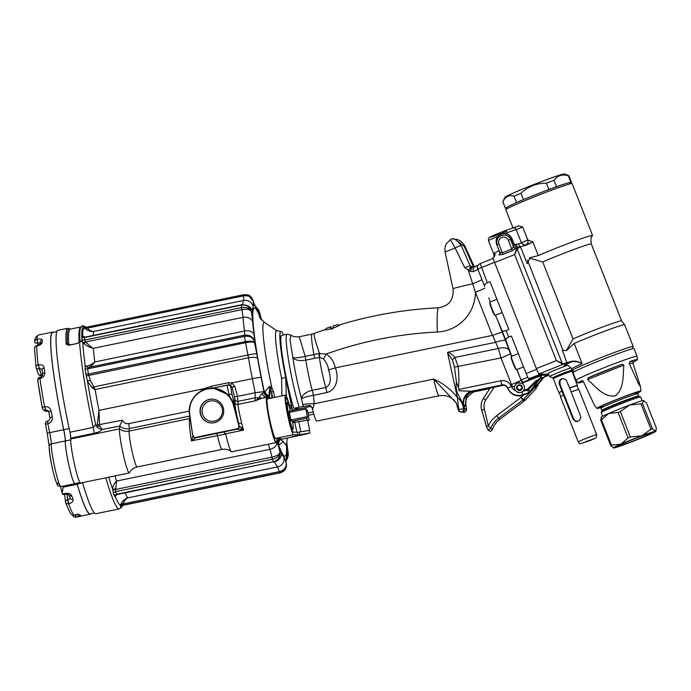 <?xml version="1.0" encoding="UTF-8"?>
<svg xmlns="http://www.w3.org/2000/svg" width="691" height="691" viewBox="0 0 691 691"><rect width="100%" height="100%" fill="white"/><g stroke="black" fill="none" stroke-linecap="round" stroke-linejoin="round"><path stroke-width="1.04" d="M474.337 391.27L474.536 391.762L472.964 392.238L466.166 398.336M467.341 396.781A11.41 11.306 -146.2 0 0 465.864 405.168L465.069 406.36L466.261 398.465C465.501 396.919 467.125 394.786 471.132 392.082L502.426 385.466A4.751 4.725 -85.2 0 1 507.747 388.307A12.36 12.3 94.8 0 0 523.64 395.088L528.796 393.032L537.607 381.164L535.655 382.278L528.269 389.724A3.628 0.596 159.1 0 0 527.976 389.828A11.41 1.192 70.2 0 1 527.708 388.947L523.528 390.493A4.984 4.958 -85.2 0 0 521.809 383.263L521.308 383.22L521.826 382.961A11.41 0.933 129.5 0 0 522.206 382.054L522.742 382.443L521.826 382.961M540.129 378.668L543.014 377.519L541.157 377.364L528.796 393.032M474.536 391.762L489.772 388.618M543.014 377.519L537.278 384.792M471.132 392.082A11.41 11.229 -44 0 0 463.756 404.995L457.883 394.112C456.25 390.51 455.766 386.554 456.44 382.244L459.109 389.387C457.131 391.503 463.03 390.64 464.525 391.054L471.711 391.192A11.41 10.598 -78.6 0 0 463.298 404.071M528.9 392.626L523.061 394.587A11.868 11.807 94.8 0 1 507.799 388.083L511.305 386.45A7.653 7.618 -85.2 0 0 515.469 390.614A4.984 4.958 -85.2 0 1 514.752 386.07L512.662 386.908L511.47 384.516L501.01 357.938L454.471 367.128L452.372 359.976A4.241 1.961 138.9 0 1 455.006 357.446L458.142 366.8C459.014 375.826 459.126 382.607 458.487 387.124M456.44 382.244L454.471 367.128M452.372 359.976L447.518 352.583L448.347 352.099C450.748 353.464 452.968 355.243 455.006 357.446L498.341 348.489A11.41 6.081 159.8 0 1 509.31 350.596L511.547 356.366M463.825 412.199A3.023 2.306 -99.6 0 0 463.911 412.19A3.023 2.306 -99.6 0 0 464.015 412.164L461.882 411.991A3.023 2.634 -104.4 0 1 458.694 409.564L457.356 397.455C460.975 400.521 463.048 404.287 463.583 408.77L466.503 408.545L466.062 408.977L466.503 408.545L465.864 405.168M462.158 411.948A3.023 3.006 -85.2 0 0 464.499 408.381L463.756 404.995L465.069 406.36M460.94 412.061L461.882 411.991A3.023 2.323 -99.6 0 0 463.583 408.77L458.15 409.495L456.207 402.905L433.706 379.074C443.173 383.35 451.05 389.474 457.364 397.455L447.518 352.583M463.609 412.233A3.023 2.66 -98.5 0 0 463.868 412.19L461.778 412.017C459.947 412.207 458.746 411.421 458.185 409.659L458.15 409.495M464.447 412.043A3.023 2.652 -104.5 0 1 464.015 412.164L463.868 412.19A3.023 3.006 -85.2 0 1 463.013 412.242A3.023 3.023 0 0 0 463.713 412.216L463.92 412.19A3.023 3.023 0 0 0 464.171 412.13C464.663 412.942 465.449 411.758 466.529 408.597L465.82 404.831C465.881 399.709 466.451 396.936 467.505 396.53M464.153 412.121A3.023 3.006 -85.2 0 0 466.503 408.545M515.469 390.614L516.652 391.762L519.813 392.626L521.748 392.091L523.528 390.493M518.95 392.609A4.984 4.958 94.8 0 1 514.89 389.491A4.984 4.958 94.8 0 1 519.701 382.676M514.726 386.07L515.426 384.671L517.619 382.926L521.308 383.22M519.001 385.431L518.915 384.852A2.85 2.842 -85.2 0 0 519.217 390.493A2.85 2.842 -85.2 0 0 522.284 387.884A2.85 2.842 -85.2 0 0 519.641 384.801L519.675 385.379A2.28 2.272 -85.2 0 1 521.714 387.858A2.28 2.272 -85.2 0 1 517.239 387.806A2.28 2.272 -85.2 0 1 519.001 385.431L518.915 384.852M519.217 390.493L519.261 390.493A2.85 2.842 -85.2 0 0 522.327 387.893A2.85 2.842 -85.2 0 0 519.718 384.809L519.692 384.809M511.47 384.516A11.41 0.51 158.5 0 0 520.954 380.257L522.206 382.054M494.523 262.269L477.809 269.11L484.59 286.342C484.184 284.96 485.091 283.768 487.336 282.766L490.023 281.695L508.852 329.512L506.158 330.583C503.86 331.43 502.426 331.291 501.847 330.177L497.382 319.717L505.536 340.559C506.805 339.747 499.343 340.611 495.646 342.304L498.341 348.489L501.01 357.938A11.41 0.51 158.5 0 0 510.494 353.68M502.21 331.991L492.407 335.42L335.377 367.88C338.91 376.5 337.338 389.828 326.929 392.523L313.446 395.304L314.258 403.769L312.574 409.478L312.116 407.638L308.704 405.496L303.081 406.489L302.805 404.615A11.41 1.632 -179 0 1 314.258 403.769L433.706 379.074A19.944 1.909 -101.7 0 0 439.096 395.779C446.671 394.673 450.618 397.498 451.223 397.904L453.814 399.899L456.241 402.983M495.646 342.304L492.683 335.342M527.976 389.828L522.862 391.287M529.056 392.16A4.241 4.155 -57.7 0 1 528.546 392.402L527.129 389.283M529.928 390.899L528.269 389.724L528.555 388.031L527.708 388.947M537.641 379.946L535.966 380.776A4.241 1.9 -106 0 0 535.655 382.278M535.966 380.776L528.555 388.031M563.286 363.777L571.362 361.35C575.102 360.711 578.695 361.479 582.142 363.673C578.712 361.79 575.119 361.194 571.353 361.868L563.061 364.364L556.41 360.598L563.286 363.777L563.061 364.364L539.032 373.935A5.701 0.51 -111.7 0 1 538.082 372.475A5.701 0.51 68.3 0 0 539.291 374.608L539.783 375.023L522.742 382.443M523.044 382.192L521.023 379.92L527.786 377.226M516.911 369.555L521.023 379.92M529.228 379.221L528.736 378.806A5.701 0.51 -111.7 0 1 526.162 373.503L511.418 336.033L508.723 337.104C506.486 338.098 505.57 339.29 505.985 340.68L511.729 356.297M494.212 256.845A4.103 3.74 -117.1 0 0 494.696 252.846L493.849 254.426L494.091 256.983M494.626 262.545L536.371 368.579L556.41 360.598L514.665 254.564L516.505 248.544L517.075 248.76L514.665 254.564L494.626 262.545A5.701 0.51 -111.7 0 1 493.08 257.294A5.701 0.51 -111.7 0 1 493.106 257.285L493.08 257.294M538.082 372.475A5.701 0.51 -111.7 0 1 536.371 368.579M493.823 254.366L494.039 255.16M499.204 254.996C499.999 254.357 499.982 252.958 499.144 250.798L496.976 245.288C495.818 242.247 495.957 239.345 497.39 236.598C499.679 234.422 502.469 233.308 505.743 233.273C508.818 234.223 510.986 236.201 512.238 239.207L514.415 244.718L516.557 248.086M567.052 363.319L562.37 350.268L566.456 350.596L574.178 343.444A32.788 1.451 -21.5 0 1 606.171 330.618A32.788 1.451 -21.5 0 1 624.621 324.735A32.788 1.451 -21.5 0 1 624.647 324.77L633.215 346.528A32.788 1.451 -21.5 0 1 633.206 346.597L632.222 348.86M529.306 258.097L542.746 261.958L573.038 338.901L566.257 350.683M515.443 248.216A2.142 2.133 94.8 0 1 513.784 246.886L513.292 245.08L514.415 244.718A15.677 0.691 -21.5 0 1 515.685 244.26L518.665 244.009L527.786 239.924L532.977 242.049L538.306 255.584L530.161 257.648L527.164 263.677L520.599 246.989L517.075 248.76L562.215 363.431L561.947 363.976M538.306 255.584A35.638 1.581 -21.5 0 1 573.297 241.608A35.638 1.581 -21.5 0 1 592.584 235.536A35.638 1.581 -21.5 0 1 592.533 235.691C590.995 236.668 590.598 239.431 591.323 243.975A31.371 1.391 -21.5 0 0 573.867 249.486A31.371 1.391 -21.5 0 0 542.746 261.958M513.353 227.857L518.837 225.845L513.163 227.9A2.738 2.488 -106 0 1 516.212 229.576L521.273 242.429A4.103 3.723 -122.5 0 0 525.566 244.96L532.977 242.049L525.782 245.331L520.306 246.722L525.782 245.331M518.768 225.879L522.724 227.063L527.786 239.924A4.103 3.023 -102.4 0 1 526.723 244.493L526.983 244.847M512.998 227.944L505.829 209.727A35.638 1.581 -21.5 0 1 505.829 209.649A35.638 1.581 -21.5 0 1 517.87 203.664A35.638 1.581 -21.5 0 1 552.187 189.93A35.638 1.581 -21.5 0 1 572.088 183.564A35.638 1.581 -21.5 0 1 572.148 183.616L592.584 235.536M574.515 371.577L572.252 370.592A32.788 1.451 -21.5 0 1 572.2 370.54A32.788 1.451 -21.5 0 1 582.738 365.194A32.788 1.451 -21.5 0 1 615.145 352.22A32.788 1.451 -21.5 0 1 633.215 346.528M572.088 183.564L570.023 182.674A34.04 1.512 158.5 0 0 568.425 182.882A34.04 1.512 158.5 0 0 558.846 185.922A34.04 1.512 158.5 0 0 544.663 191.139A34.04 1.512 158.5 0 0 527.665 197.885A34.04 1.512 158.5 0 0 514.64 203.448A34.04 1.512 158.5 0 0 507.22 207.153A34.04 1.512 158.5 0 0 506.736 207.585L505.829 209.649M547.643 374.634A5.701 0.51 -111.7 0 1 547.626 374.643A5.701 0.51 -111.7 0 1 547.6 374.643L548.637 374.237M571.267 391.961L569.609 388.005A9.916 0.441 -21.5 0 1 577.305 385.44L571.785 370.359A10.313 0.458 -21.5 0 0 559.555 374.686A10.313 0.458 -21.5 0 0 552.61 377.908L549.57 376.595A12.663 0.561 -21.5 0 1 549.552 376.569L548.283 373.347A12.663 0.561 -21.5 0 1 554.614 370.316A12.663 0.561 -21.5 0 1 566.974 365.504M539.032 373.935L548.637 374.246M516.505 248.544L517.136 247.715L517.697 247.974M517.058 247.741L516.246 248.069A5.701 0.51 68.3 0 0 516.237 248.069L512.368 250.652L502.953 254.4L498.885 254.979A2.142 2.133 67 0 0 498.937 254.962L498.893 254.979M515.685 244.26A4.103 2.194 -109.9 0 0 518.906 247.214L520.306 246.722M518.906 247.214L519.442 247.49M518.665 244.009A4.103 2.773 -86.7 0 0 520.358 246.704L520.643 246.972M513.292 245.08L511.124 239.561C510.07 237.194 508.265 235.717 505.682 235.13L504.741 235M500.077 252.198L500.103 252.275A2.142 2.133 67 0 1 498.937 254.962C500.241 253.951 500.621 253.036 500.077 252.215L502.409 252.802L511.824 249.054L513.465 246.868A7.851 0.7 -111.7 0 1 513.499 246.86L513.784 246.886M505.682 235.13L505.743 233.273A15.677 0.691 158.5 0 1 516.212 229.576L522.724 227.063M498.332 237.574A2.142 0.622 33.8 0 0 497.39 236.598A15.677 0.691 158.5 0 0 488.477 240.805L493.815 254.348M516.237 248.069A2.142 2.133 67 0 1 513.465 246.868L510.571 239.518L512.238 239.207M518.716 247.3L519.148 247.603M571.362 361.35L571.353 361.868A38.489 1.702 -21.5 0 0 566.594 365.496M539.783 375.023L547.868 375.317A5.701 0.51 68.3 0 0 547.799 374.574M473.007 266.45L473.957 266.052L473.231 266.38L464.317 246.557L458.617 241.885M474 267.132L473.231 266.38A34.23 1.52 158.5 0 1 471.694 266.873M453.097 239.077L453.097 239.077C453.875 239.647 459.403 237.35 464.844 246.117L464.317 246.557M484.59 286.342L477.809 269.11A4.241 4.241 -165.2 0 1 477.654 266.476L477.507 267.02A4.241 4.241 -165.2 0 0 477.662 269.654L473.568 271.606L470.485 271.485L464.706 267.624L455.144 248.069A4.241 0.726 -24.5 0 1 459.074 246.238A4.241 0.726 -24.5 0 1 461.363 245.901L461.363 245.901C456.604 239.406 452.968 237.324 450.463 239.639L450.506 239.613M455.144 248.069L450.454 239.639L446.49 243.612C446.481 243.724 444.322 246.1 445.082 251.973L455.144 248.069M464.706 267.624L470.087 265.767L461.363 245.901M484.892 288A11.41 0.51 -21.5 0 1 475.417 292.25L468.481 270.656A4.241 0.846 -65.7 0 1 471.158 266.7M473.568 271.606A4.241 2.557 -113.4 0 1 474.328 266.985A4.241 2.557 -113.4 0 1 474.475 266.925L472.998 267.054A4.241 1.391 -75.8 0 0 470.485 271.485A4.241 1.486 -86.8 0 1 472.169 266.942M487.336 282.766L480.185 263.616A4.241 4.241 0 0 0 477.654 266.476L477.654 266.476A4.241 4.241 -165.2 0 1 480.167 263.625M448.347 352.099L495.404 342.365M302.805 404.615L301.552 398.776A11.41 1.451 169.4 0 1 313.446 395.304A11.41 1.088 -101.7 0 0 312.22 390.32L325.703 387.53C332.164 384.55 330.384 375.757 328.596 369.884C327.931 365.453 326.187 361.799 323.345 358.931L319.648 357.351L305.828 360.089A28.858 2.764 78.3 0 0 312.22 390.32A11.41 6.53 164.5 0 0 301.552 398.776A39.499 3.783 -101.7 0 1 292.803 357.394A11.41 5.632 171.4 0 0 305.828 360.089A11.41 1.097 -101.7 0 0 305.197 356.375L318.853 353.498A11.41 1.356 -99.3 0 1 319.32 357.377A28.858 2.764 -101.7 0 0 325.703 387.53A11.41 1.088 78.3 0 1 326.929 392.523M287.059 334.194L281.721 335.299A43.464 4.163 78.3 0 0 283.362 362.188A43.464 4.163 78.3 0 0 293.779 408.312L299.125 407.206A43.464 4.163 -101.7 0 1 288.7 361.091A43.464 4.163 -101.7 0 1 287.059 334.194L290.833 335.04L290.073 339.903L292.803 357.394A11.41 1.9 167.9 0 0 305.197 356.375L299.272 336.759C295.446 337.122 292.63 336.552 290.833 335.04L290.851 335.057M318.853 353.498L326.247 354.025C331.17 357.325 334.168 361.954 335.256 367.906L328.596 369.884M492.407 335.42L475.417 292.25A40.113 39.905 94.8 0 1 437.343 332.008A386.209 384.282 -85.2 0 0 326.247 354.025A11.41 1.036 -60.6 0 1 323.345 358.931M303.841 407.966L311.261 406.204M310.319 405.626L309.508 405.453M299.125 407.206L303.081 406.489M312.574 409.478A19.944 1.909 78.3 0 0 316.763 421.069L439.096 395.779M292.483 410.204L285.314 375.058A47.385 4.535 -101.7 0 1 280.926 331.455A47.385 4.535 -101.7 0 1 283.483 334.928M299.289 408.77L296.983 408.459M297.009 408.58L293.779 408.312M280.866 331.473A47.385 4.535 78.3 0 0 280.805 331.481A47.385 4.535 78.3 0 0 285.685 377.493L285.314 375.058M281.919 395.865L281.582 378.288L285.685 377.493L292.362 410.229M289.762 408.493L291.239 408.182L290.047 408.087A5.459 0.527 -101.7 0 1 289.106 405.634A17.456 1.667 78.3 0 0 286.031 397.809A17.456 1.667 78.3 0 0 287.879 414.997A17.456 1.667 78.3 0 0 293.053 431.996L297.32 432.35L309.343 430.441M309.654 430.286L307.581 420.119L294.815 422.296L296.862 432.307M261.915 398.249L255.152 400.849L259.427 397.843L260.153 395.71L262.191 393.395L264.143 392.825L268.756 387.107C269.697 386.122 270.725 386.312 271.839 387.686L273.429 391.391A5.701 0.941 -12.6 0 0 271.563 392.462L271.883 397.947M282.576 442.283L278.663 445.073A5.701 5.675 94.8 0 1 280.771 439.398L283.336 441.584L282.576 442.283A5.701 5.519 84.7 0 1 283.008 441.091M283.336 441.584A64.021 6.133 78.3 0 0 286.592 443.19A64.021 6.133 78.3 0 0 287.119 438.094M286.428 443.708A75.708 7.247 -101.7 0 1 278.663 445.073L278.153 445.03A8.439 0.812 -101.7 0 1 278.145 445.03A5.701 5.675 102.5 0 1 280.261 439.355L280.771 439.398M278.153 445.03A5.701 5.675 94.8 0 1 280.261 439.355L279.924 438.621M117.28 494.48L115.423 496.052L115.449 496.829L114.412 495.913A92.283 8.836 -101.7 0 1 113.41 493.253L112.711 489.444C112.408 486.835 113.695 484.037 116.572 481.04L115.699 489.444L271.943 457.14C276.858 456.077 279.51 454.376 279.907 452.052L279.907 452.052A19.529 1.866 -101.7 0 0 278.145 445.03L276.815 441.687M292.742 422.728L294.815 422.296M272.772 397.757A62.916 6.02 -101.7 0 1 271.563 392.462L270.751 389.258C270.181 387.401 269.905 387.193 269.913 388.644C269.067 392.134 268.954 394.501 269.585 395.762L269.041 397.29A5.701 5.675 -105.6 0 1 264.187 392.782L263.953 391.59L255.152 392.747L252.353 378.685A85.9 8.223 -101.7 0 1 248.475 357.791L95.108 389.499L92.231 387.867L87.524 381.406A90.918 8.707 78.3 0 0 95.686 424.637L96.818 426.39L97.206 425.034L98.994 410.394L99.59 425.976L102.277 429.405C99.806 429.18 97.802 428.023 96.256 425.924M189.74 414.427L192.685 435.39L189.74 414.427A22.501 22.388 94.8 0 1 207.386 389.024A22.501 22.388 94.8 0 1 233.541 405.375L238.844 425.837L238.715 423.618C236.21 413.408 234.94 406.386 234.905 402.533A2.738 2.591 -178.6 0 0 238.145 404.365L255.152 400.849L255.152 392.747L237.445 396.401L238.145 404.365C237.929 406.239 239.103 412.51 241.677 423.194L243.552 430.113L237.186 429.146L195.933 437.671L191.467 440.884C189.792 430.467 189.118 423.03 189.446 418.591L189.576 417.606A2.738 2.583 -172.7 0 0 189.99 417.485M270.647 398.197A2.738 2.721 -85.2 0 0 268.946 397.299L267.918 397.221A24.591 2.358 -101.7 0 1 268.523 398.638M269.041 397.29L267.918 397.221M264.143 392.825A5.701 5.64 -84.4 0 0 268.946 397.299L268.644 397.273M262.191 393.395A5.701 4.276 -99.7 0 0 266.303 397.342M268.393 397.247L270.872 398.491M267.667 397.239L267.115 397.195A23.149 2.22 78.3 0 0 267.072 397.195A23.149 2.22 78.3 0 0 269.568 420.309A23.149 2.22 78.3 0 0 276.443 442.525A23.149 2.22 78.3 0 0 276.849 438.655L276.841 438.509M264.903 391.503A5.701 5.286 -151.4 0 0 269.585 395.762C270.146 394.362 270.259 391.987 269.913 388.644A5.701 3.749 -141.2 0 1 268.756 387.107M195.354 437.731A2.738 2.738 41.5 0 0 196.374 437.723L223.573 431.97L225.707 434.008A23.157 2.22 78.3 0 0 231.312 451.698A23.157 2.22 78.3 0 0 231.606 451.802L276.175 442.594A23.157 2.22 -101.7 0 1 269.317 420.361A23.157 2.22 -101.7 0 1 266.804 397.239L261.742 398.284M225.715 434.008L191.467 440.884L193.126 435.442M87.524 381.406L85.831 373.891A92.283 8.836 -101.7 0 1 85.062 368.623L85.131 365.332L85.511 366.342L86.297 366.178C88.716 365.928 91.54 364.537 94.771 361.98C92.456 365.038 90.366 366.852 88.508 367.422L87.627 368.856A90.918 8.707 78.3 0 0 88.388 374.056L90.366 380.387L95.108 389.499A85.9 8.223 78.3 0 0 98.994 410.394L203.422 388.8L211.55 386.209L228.635 382.676L231.779 382.935L252.353 378.685A8.119 0.648 168.8 0 1 261.163 377.536L263.953 391.59M85.39 337.225L84.578 337.502A90.918 8.707 78.3 0 0 84.656 340.05L85.874 341.89C88.077 344.645 90.573 346.787 93.363 348.316C89.778 347.487 86.643 345.889 83.957 343.522L83.058 342.606L82.825 343.004A90.918 8.707 78.3 0 0 85.131 365.332M82.825 343.004L82.039 339.385A92.283 8.836 -101.7 0 1 81.961 336.793L82.618 335.817L84.656 337.173M242.731 304.61A85.9 8.223 -101.7 0 1 243.569 300.455A11.41 1.088 78.3 0 0 243.387 295.886L243.37 294.763L86.444 327.206L87.386 328.139C89.329 330.333 91.497 331.421 93.898 331.395C90.599 331.706 87.714 330.825 85.226 328.761L84.06 327.836A90.918 8.707 78.3 0 0 82.618 335.817L82.885 336.491M84.06 327.836L83.853 326.342A92.283 8.836 -101.7 0 1 84.388 326.385L84.933 326.852M121.737 505.458L121.236 507.09A92.283 8.836 -101.7 0 1 120.7 507.047L120.26 505.328L120.968 504.05C122.428 501.096 124.726 499.032 127.844 497.874C125.667 498.997 124.13 500.992 123.223 503.877L122.739 505.233A90.918 8.707 78.3 0 0 123.266 505.276L280.183 472.834A90.918 8.707 -101.7 0 1 280.183 472.834A90.918 8.707 -101.7 0 1 279.665 472.791L122.739 505.233A2.738 2.721 -70.8 0 0 120.7 507.047M115.423 496.052L115.449 496.829A90.918 8.707 78.3 0 0 120.26 505.328M108.781 477.196A90.918 8.707 78.3 0 0 112.659 489.358M85.373 327.093L85.123 326.843A92.464 8.853 78.3 0 0 81.987 341.207L76.9 343.591L70.232 344.964C67.77 345.319 66.388 344.809 66.086 343.462A93.656 8.966 -101.7 0 1 67.839 328.26L58.009 330.289A93.656 8.966 78.3 0 0 69.964 432.221L93.225 427.409L95.686 424.637M82.514 482.629A93.656 8.966 78.3 0 0 95.928 513.724L119.189 508.913A93.656 8.966 -101.7 0 1 105.775 477.818M189.783 416.06L129.321 428.558C125.995 429.241 122.791 428.42 119.698 426.097L102.277 429.405C101.05 431.02 98.312 432.316 94.062 433.3L70.802 438.111A5.701 0.544 78.3 0 0 70.81 437.947A5.701 0.544 78.3 0 0 70.171 433.24A5.701 0.544 78.3 0 0 69.964 432.221M70.802 438.111L70.732 438.975A23.157 2.22 78.3 0 0 74.473 464.421A23.157 2.22 78.3 0 0 80.553 483.035L129.303 472.955A23.157 2.22 78.3 0 0 129.537 472.739C131.022 469.794 133.553 467.867 137.129 466.961L222.053 449.4A18.864 1.805 -101.7 0 1 217.389 435.529L216.724 433.516M119.698 426.097L119.483 428.895A23.157 2.22 78.3 0 0 123.223 454.341A23.157 2.22 78.3 0 0 129.303 472.955M112.788 489.945L115.699 489.444L115.561 491.638A90.918 8.707 78.3 0 0 116.546 494.264L117.418 494.315M252.716 322.023A8.119 6.478 175.6 0 0 243.025 317.376A11.41 1.088 78.3 0 0 241.867 309.646C246.808 308.704 249.943 309.361 251.265 311.589L251.265 311.589A19.529 1.866 -101.7 0 1 252.716 322.023A77.772 7.446 78.3 0 0 253.994 334.392A19.529 1.866 -101.7 0 1 254.305 341.026C252.88 336.759 249.615 334.807 244.51 335.17A11.41 1.088 78.3 0 0 244.441 331.041A85.9 8.223 -101.7 0 1 243.025 317.376L93.363 348.316A85.9 8.223 78.3 0 0 94.771 361.98L244.441 331.041A8.119 5.191 172.9 0 1 253.994 334.392M83.957 343.522L85.874 341.89L241.867 309.646L241.582 307.607C246.566 306.925 249.797 308.246 251.265 311.589C249.753 306.821 246.506 304.645 241.513 305.068L84.578 337.502A2.738 2.436 -0.9 0 1 81.961 336.793M85.831 373.891A2.738 1.339 -8.6 0 0 88.388 374.056L245.322 341.613C250.254 340.775 253.338 341.155 254.556 342.745A82.799 7.929 78.3 0 1 254.305 341.026C252.5 337.217 249.252 335.688 244.554 336.413L87.627 368.856A2.738 1.494 -8.1 0 1 85.062 368.623M250.513 309.404L251.265 311.589A19.529 1.866 -101.7 0 0 252.405 311.123A77.772 7.446 78.3 0 1 253.208 306.7A19.529 1.866 -101.7 0 0 253.165 301.069L253.165 301.069C251.636 296.957 248.371 295.23 243.387 295.886L87.386 328.139A2.738 1.494 -49.5 0 1 85.226 328.761M261.163 377.536A77.772 7.446 78.3 0 1 257.648 358.612A19.529 1.866 -101.7 0 0 256.767 353.861L254.556 342.745C253.234 341.812 250.22 341.803 245.512 342.719L86.297 375.947M83.853 326.342A2.738 2.729 77.9 0 0 86.444 327.206L243.379 294.763C248.371 294.28 251.636 296.387 253.165 301.069L247.905 295.005L243.379 294.763A90.918 8.707 -101.7 0 1 243.379 294.763A90.918 8.707 -101.7 0 1 243.387 294.763M252.707 299.471L252.966 300.17M247.525 294.902C249.477 294.979 251.291 296.741 252.966 300.188L253.165 301.069A19.529 1.866 -101.7 0 0 255.454 306.89A77.772 7.446 78.3 0 1 258.114 311.598A19.529 1.866 -101.7 0 0 259.496 312.28L255.385 306.571M114.412 495.913A2.738 2.358 158.9 0 1 116.546 494.264L273.472 461.821C278.223 460.223 280.373 456.967 279.907 452.052C279.82 455.499 277.35 457.883 272.487 459.195L115.561 491.638A2.738 2.28 160 0 0 113.41 493.253M256.119 306.873L258.866 310.276L259.496 312.28A19.529 1.866 -101.7 0 0 261.423 319.873M120.968 504.05A2.738 1.391 25.2 0 1 123.223 503.877L279.224 471.633C284.07 470.286 286.402 467.496 286.238 463.255L286.238 463.255A19.529 1.866 -101.7 0 0 283.941 457.442A77.772 7.446 78.3 0 1 281.28 452.726A19.529 1.866 -101.7 0 0 279.907 452.052L280.036 454.747M121.642 506.304L123.257 505.276A2.738 2.729 -102.1 0 0 123.248 505.276L280.192 472.834C284.934 471.305 286.946 468.109 286.238 463.255C286.653 468.083 284.459 471.262 279.665 472.791L279.224 471.633A11.41 1.088 78.3 0 0 277.514 466.935A85.9 8.223 -101.7 0 1 274.647 461.882M286.696 459.446L288.138 452.735A19.529 1.866 -101.7 0 0 286.99 453.201A77.772 7.446 78.3 0 1 286.186 457.623A19.529 1.866 -101.7 0 0 286.238 463.255L286.065 461.467M288.346 454.384L288.138 452.735L288.337 454.384M286.713 442.767A19.529 1.866 -101.7 0 0 288.138 452.735L286.791 442.447M97.206 425.034L122.385 420.188L119.811 425.777M70.335 344.826L67.787 344.481L67.381 343.772A1.365 1.149 176.9 0 0 66.086 343.462M78.938 342.581A1.365 0.682 51.7 0 1 79.059 342.382A1.365 0.682 51.7 0 1 79.612 342.365A93.656 8.966 -101.7 0 0 93.225 427.409A5.701 0.544 -101.7 0 1 94.062 433.3M85.123 326.843C81.478 324.986 83.015 325.634 80.942 326.938A92.68 8.871 78.3 0 0 79.914 341.44L79.819 341.838M79.802 341.864L76.9 343.591M77.997 342.995L79.076 341.941A92.309 8.836 -101.7 0 1 80.812 326.947L70.413 329.097A92.309 8.836 78.3 0 0 68.677 344.083L70.439 344.705M238.844 425.837A2.418 2.41 94.8 0 1 236.996 428.826L195.743 437.351A2.418 2.41 94.8 0 1 192.884 435.339M239.328 426.062L239.267 425.794A2.738 2.721 92 0 1 237.186 429.146L236.996 428.826M229.213 395.563L228.971 394.639L231.882 393.974L234.836 405.375L229.213 395.563A22.812 22.699 -85.2 0 0 228.427 394.76L213.899 388.333A22.812 22.699 94.8 0 1 233.973 405.306L233.541 405.375M228.427 394.76L228.971 394.639C227.494 387.91 227.045 384.714 227.607 385.06L227.607 385.06A2.738 2.721 94.8 0 1 228.384 385.008L212.128 388.256L227.555 385.068M234.905 402.533L234.508 396.928L232.029 387.15L230.449 385.31L228.876 385.163M239.267 425.768L241.453 427.772L242.791 427.401M240.477 429.577A2.738 0.967 115 0 0 241.453 427.772L243.552 430.113L225.655 433.81M234.836 405.375L233.973 405.306L238.715 423.618L241.677 423.194M234.508 396.928L237.445 396.401L234.966 386.623L230.785 387.046L231.882 393.974M230.449 385.31L231.779 382.935L234.966 386.623M211.705 388.713L211.55 386.209M239.302 425.768A2.738 2.678 86.1 0 1 237.263 429.137L223.573 431.97M281.582 378.288A49.061 4.699 -101.7 0 1 277.022 330.79L264.748 322.637A59.573 5.701 78.3 0 0 271.839 387.686A5.701 2.073 -33.3 0 0 270.751 389.258M234.975 399.467A2.738 2.591 -178.6 0 0 238.222 401.298L255.385 397.757L259.427 397.843A5.701 4.509 -100.6 0 0 261.854 398.258M259.669 396.988A5.701 3.377 -100.3 0 0 262.148 398.197M260.654 319.026A75.708 7.247 -101.7 0 0 252.941 320.071A75.708 7.247 -101.7 0 0 264.454 392.358A5.701 5.571 -165.7 0 0 269.386 396.746M74.844 328.182L72.305 328.709M79.811 327.154L81.063 326.774M116.097 495.421A2.738 1.918 51.1 0 1 116.304 494.834M112.711 489.444L115.57 488.71M122.972 504.145L120.528 505.095M87.057 328L84.414 328.009M85.52 341.708L83.058 342.606M257.648 358.612A8.119 2.652 170.2 0 0 248.475 357.791A11.41 1.088 78.3 0 0 247.957 355.019L245.322 341.613A90.918 8.707 -101.7 0 1 244.554 336.413L244.51 335.17L88.508 367.422A2.738 2.099 73.9 0 1 86.297 366.178M88.18 367.517L85.511 366.342M90.366 380.387L87.481 380.888M256.767 353.861A8.119 0.648 168.8 0 0 247.957 355.019L93.32 386.986L92.231 387.867M99.59 425.976L96.809 426.39M209.494 399.381A11.92 11.859 94.8 0 1 223.694 412.043A11.92 11.859 94.8 0 1 210.885 422.935A11.92 11.859 94.8 0 1 209.494 399.381M211.014 422.944A11.92 11.859 94.8 0 1 209.744 399.407A11.92 11.859 94.8 0 1 212.992 399.191M222.312 409.02A10.279 10.227 94.8 0 1 214.34 421.156A10.279 10.227 94.8 0 1 202.273 413.166A10.279 10.227 94.8 0 1 210.237 401.022A10.279 10.227 94.8 0 1 222.312 409.02M297.812 432.29L299.289 432.013L299.834 434.691L297.873 435.019L297.32 432.35M291.239 408.182L290.695 405.513L289.503 405.41L289.028 404.183A20.186 1.935 78.3 0 0 285.478 395.131L267.417 398.862A20.186 1.935 78.3 0 0 269.559 418.746A20.186 1.935 78.3 0 0 275.536 438.396L282.731 439.001L306.381 434.008L309.87 433.024L309.326 430.355L299.289 432.013M70.81 437.947A11.41 1.088 78.3 0 0 70.171 433.24M79.931 482.534L74.853 483.579A22.475 2.151 78.3 0 1 69.005 465.751A22.475 2.151 78.3 0 1 65.317 440.988A11.41 1.088 78.3 0 0 63.727 429.733L69.186 428.601M53.406 332.293A92.974 8.897 78.3 0 0 52.585 332.112A92.974 8.897 78.3 0 0 63.693 429.742A11.41 1.088 -101.7 0 1 65.282 440.962A22.587 2.159 78.3 0 0 69.022 465.872A22.587 2.159 78.3 0 0 74.878 483.691A22.587 2.159 78.3 0 0 75.069 483.536M76.848 483.173A11.41 1.088 -101.7 0 1 77.185 484.253A92.974 8.897 78.3 0 0 90.227 514.199A92.974 8.897 78.3 0 0 90.91 513.707M76.891 483.156A11.41 1.088 78.3 0 1 77.159 484.02A92.629 8.871 78.3 0 0 90.158 513.862L94.425 512.981M56.921 331.559L52.654 332.44A92.629 8.871 78.3 0 0 63.727 429.733M77.185 484.253L63.175 487.155L62.173 493.21A92.974 8.897 78.3 0 0 62.432 494.039L65.325 493.443L65.645 494.134L63.322 494.618L62.432 494.039M60.523 486.637L62.173 493.21M65.645 494.134L68.979 494.756A2.738 2.09 161.8 0 0 71.812 495.931C70.802 493.858 68.634 493.02 65.325 493.443M78.023 514.553A2.738 2.686 139.5 0 0 80.009 514.907C79.24 514.406 77.211 514.441 73.92 515.002L73.695 515.045A92.974 8.897 78.3 0 1 68.556 503.704L68.772 503.661C71.95 502.849 73.367 501.467 73.03 499.524A2.738 2.203 160.8 0 1 70.154 498.246M90.227 514.199L76.217 517.093A92.974 8.897 78.3 0 1 75.803 517.084L80.743 515.624A2.738 2.712 126.5 0 1 78.593 515.149L78.023 514.674M40.164 342.356A2.738 2.557 3 0 1 42.289 340.032C42.047 338.935 40.311 338.685 37.089 339.29L36.865 339.333A92.974 8.897 78.3 0 1 38.575 335.005L52.585 332.112M36.899 345.984L36.899 345.984C40.13 345.129 41.901 343.928 42.22 342.39A2.738 2.488 0.5 0 0 40.173 344.204M38.135 373.408A2.738 2.151 -18.7 0 0 38.204 373.727L36.113 367.534A2.738 2.738 0 0 1 35.984 366.964A2.738 1.874 -6.5 0 0 36.036 367.206A2.738 2.151 -18.7 0 0 36.113 367.534A2.738 2.151 -18.7 0 0 38.981 368.804L39.206 368.761C40.855 368.605 41.814 369.063 42.091 370.143A2.738 1.745 -7.1 0 1 42.039 369.935L42.03 369.892A2.738 1.745 -7.1 0 1 44.207 367.914C43.568 365.401 41.624 364.364 38.359 364.805L38.143 364.857A92.974 8.897 78.3 0 1 36.675 346.036A2.738 2.418 -1.2 0 0 34.55 348.445L35.984 366.964A2.738 1.874 -6.5 0 1 38.143 364.857L41.305 374.954L38.359 364.805M44.794 406.723L45.684 409.953L44.57 406.774A2.738 0.631 169.6 0 0 42.255 407.828A2.738 0.631 169.6 0 0 42.281 407.889A2.738 2.695 -46 0 0 43.049 409.305L44.319 410.54A2.738 2.695 -46 0 0 46.738 411.231L45.684 409.953L48.059 410.618L48.802 411.983A2.738 0.466 169.3 0 1 51.143 411.067C50.21 407.828 48.094 406.377 44.794 406.723L44.57 406.774A92.974 8.897 78.3 0 1 39.914 378.487L40.13 378.443C43.326 377.467 44.889 375.559 44.829 372.708A2.738 1.607 172.3 0 0 42.643 374.591L42.039 369.935M48.05 423.643C51.22 422.633 52.628 420.43 52.291 417.01L49.916 417.77C50.037 419.506 49.32 420.586 47.783 421.026L47.834 423.687A92.974 8.897 78.3 0 0 49.683 432.635L63.693 429.742M48.076 410.627L48.802 411.94M49.916 417.77L48.802 411.983A2.738 0.466 169.3 0 0 48.819 412.026A90.236 8.637 -101.7 0 0 49.933 417.796M40.225 343.09L37.668 342.9L37.089 339.29M68.772 503.661L67.899 499.766C69.489 499.325 70.214 498.695 70.067 497.874M537.581 385.103L545.432 375.489M538.548 379.739L537.607 381.164M538.6 379.566L542.029 375.204L521.809 383.263M544.188 377.07L547.687 375.679M488.779 297.864L490.247 301.993M495.438 315.251L497.382 319.717M437.343 332.008A24.461 2.418 -92.7 0 1 438.621 307.78C405.22 309.369 372.501 314.984 340.464 324.606C337.623 326.679 332.889 328.424 326.256 329.832L323.915 329.978M570.386 182.83L571.414 182.32A35.526 1.572 158.5 0 0 571.457 182.174A35.526 1.572 158.5 0 0 570.792 182.13L568.425 182.882M558.846 185.922L556.48 186.674A35.526 1.572 158.5 0 0 548.861 189.481L544.663 191.139M527.665 197.885L523.476 199.544A35.526 1.572 158.5 0 0 516.471 202.541L514.64 203.448M507.22 207.153L505.397 208.06A35.526 1.572 158.5 0 0 505.346 208.198A35.526 1.572 158.5 0 0 506.011 208.25L506.512 208.095M556.48 186.674L553.992 180.342A35.526 1.572 158.5 0 0 546.365 183.15L548.861 189.481M571.457 182.174L568.961 175.851A35.526 1.572 158.5 0 0 568.909 175.79A35.526 1.572 158.5 0 0 568.296 175.799L570.792 182.13M568.909 175.79L564.547 173.907A32.157 1.425 158.5 0 0 547.704 179.237A32.157 1.425 158.5 0 0 504.758 197.436L502.867 201.789A35.526 1.572 158.5 0 0 502.858 201.867L505.346 208.198M505.397 208.06L502.901 201.729A35.526 1.572 158.5 0 0 502.867 201.789M502.901 201.729C505.285 196.538 508.973 194.698 513.974 196.209L516.471 202.541M523.476 199.544L520.979 193.212A35.526 1.572 158.5 0 0 513.974 196.209M520.979 193.212C528.149 186.501 536.605 183.15 546.365 183.15M553.992 180.342C557.456 175.479 562.224 173.959 568.296 175.799M634.044 348.644A32.788 1.451 158.5 0 0 603.01 359.303A32.788 1.451 158.5 0 0 573.038 372.665L576.044 380.3A32.788 1.451 158.5 0 0 576.052 380.318A32.788 1.451 158.5 0 1 606.016 366.938A32.788 1.451 158.5 0 1 637.05 356.28A32.788 1.451 158.5 0 0 637.05 356.28L634.044 348.644M583.446 381.674A31.933 1.417 -21.5 0 1 578.168 383.03A31.933 1.417 -21.5 0 1 578.013 382.969A31.933 1.417 -21.5 0 1 581.718 380.732L582.254 380.637M582.807 380.827L581.718 380.732L583.368 381.492L594.312 404.995L596.851 408.424A23.727 1.054 158.5 0 0 596.964 408.467A23.727 1.054 158.5 0 0 600.453 407.595M637.802 392.894A23.727 1.054 158.5 0 0 640.998 391.046A23.727 1.054 158.5 0 0 618.531 398.742A23.727 1.054 158.5 0 0 596.851 408.424M588.127 377.813A31.933 1.417 -21.5 0 1 622.107 364.278L623.878 365.107C622.755 375.403 624.526 388.61 615.249 395.865C603.64 397.662 595.538 386.329 587.635 379.54L588.127 377.813L622.107 364.278M630.062 361.479A31.933 1.417 -21.5 0 1 637.43 359.579A31.933 1.417 -21.5 0 1 633.716 361.782L633.068 363.57L640.497 386.597L638.925 384.645L629.173 363.25L630.062 361.479L633.716 361.782M642.138 400.737L640.678 397.031A21.231 0.941 158.5 0 0 640.643 397.005A21.231 0.941 158.5 0 0 615.448 405.988A21.231 0.941 158.5 0 0 601.179 412.544A21.231 0.941 158.5 0 0 601.17 412.587L602.63 416.293M285.478 395.131A20.186 1.935 78.3 0 0 287.611 415.006A20.186 1.935 78.3 0 0 293.597 434.665L297.873 435.019M296.707 435.84L291.809 436.712L296.707 435.84M309.87 433.024L299.834 434.691M313.222 411.991L308.013 412.985L308.791 416.543M291.464 419.981C291.576 421.45 291.386 421.432 290.894 419.929L289.348 412.337C289.227 410.869 289.417 410.877 289.909 412.38M307.91 420.62L306.303 418.245L293.632 420.949A1.365 1.106 80.7 0 1 293.58 420.957L291.343 420.974M289.348 411.352L289.33 411.37C290.047 410.782 288.449 411.059 297.061 409.219C305.983 407.647 304.031 407.552 305.534 408.424A1.365 1.365 -39.9 0 1 305.828 409.029L307.374 416.63L309.266 418.893A1.365 1.365 -39.9 0 1 308.203 420.508M292.716 422.564L296.957 421.881M303.444 418.806L295.083 420.534L303.444 418.806M308.005 420.603A1.365 1.365 0 0 1 307.901 420.629L307.892 420.629A1.365 1.296 73.9 0 0 308.005 420.603L308.005 420.603C308.341 421.009 308.765 420.439 309.266 418.893M549.552 376.569A12.663 0.561 -21.5 0 1 558.095 372.63A12.663 0.561 -21.5 0 1 570.947 367.811M559.209 392.687A9.916 0.441 -21.5 0 1 558.855 392.704A9.916 0.441 -21.5 0 1 561.973 391.115L572.899 418.867L575.646 421.493L577.365 421.536L579.378 420.456L580.725 418.046L580.751 416.552L571.172 391.996A9.916 0.441 -21.5 0 1 578.877 389.43L596.687 434.665L596.238 437.438C595.288 438.034 597.525 437.429 590.33 440.435L580.449 443.648C580.233 444.028 579.499 443.449 578.237 441.929A9.916 0.441 -21.5 0 1 587.298 437.887A9.916 0.441 -21.5 0 1 596.687 434.665M569.609 388.005L566.249 380.119L563.873 378.728L561.057 379.039L559.347 380.81L559.088 383.6L561.973 391.115M562.301 378.659L560.055 380.473L559.986 384.239L573.565 418.729L575.007 420.724L577.659 421.467M578.237 441.929L560.427 396.686A9.916 0.441 -21.5 0 1 563.545 395.105M569.704 387.988L576.994 385.561L578.522 389.439M560.695 396.461L559.166 392.583L562.068 391.097M584.016 442.525L593.042 439.027L584.007 442.534M589.699 440.582L589.06 440.374M585.545 441.808L585.286 442.257M290.35 410.739A13.345 1.278 78.3 0 0 290.108 409.789A13.345 1.278 78.3 0 0 287.689 403.069A13.345 1.278 78.3 0 0 289.011 416.362A13.345 1.278 78.3 0 0 293.07 429.094A13.345 1.278 78.3 0 0 292.492 421.121M293.07 429.094L292.371 430.165A14.261 1.365 -101.7 0 1 292.258 430.251A14.261 1.365 -101.7 0 1 291.775 429.793M286.402 406.766A14.261 1.365 -101.7 0 1 286.48 402.326A14.261 1.365 -101.7 0 1 286.627 402.361L287.689 403.069M518.354 353.654L511.409 356.426A7.117 0.639 68.3 0 0 511.366 356.47A7.117 0.639 68.3 0 0 513.456 363.267A7.117 0.639 68.3 0 0 516.618 369.642A7.117 0.639 68.3 0 0 516.678 369.65L523.571 366.904M516.618 369.642L516.03 369.391A6.66 0.596 -111.7 0 1 513.067 363.423A6.66 0.596 -111.7 0 1 511.115 357.057L511.366 356.47M496.959 299.324L490.023 302.088A7.117 0.639 68.3 0 0 489.979 302.131A7.117 0.639 68.3 0 0 492.061 308.937A7.117 0.639 68.3 0 0 495.222 315.303A7.117 0.639 68.3 0 0 495.283 315.312L502.176 312.565M495.222 315.303L494.635 315.053A6.66 0.596 -111.7 0 1 491.681 309.084A6.66 0.596 -111.7 0 1 489.729 302.727L489.979 302.131M333.528 328.26L332.993 325.979L337.614 324.744L339.419 325.124M332 329.391L331.058 327.016L330.307 326.834L330.834 329.115M601.006 417.83L601.291 417.165A22.812 1.011 -21.5 0 1 608.736 413.451A22.812 1.011 -21.5 0 1 629.613 405.047A22.812 1.011 -21.5 0 1 643.399 400.46A22.812 1.011 -21.5 0 1 643.71 400.469L642.449 403.345A25.671 1.14 158.5 0 0 640.972 403.838L650.991 429.284A25.671 1.14 -21.5 0 1 652.468 428.791L655.5 431.219A22.812 1.011 158.5 0 0 641.723 435.805A22.812 1.011 158.5 0 0 620.846 444.201A22.812 1.011 158.5 0 0 613.435 448.001A22.812 1.011 158.5 0 0 613.746 448.01A22.812 1.011 158.5 0 0 627.532 443.423A22.812 1.011 158.5 0 0 648.408 435.028A22.812 1.011 158.5 0 0 655.854 431.305A22.812 1.011 158.5 0 0 655.5 431.219L656.139 430.64L655.854 431.305M650.965 433.041A17.854 0.795 158.5 0 0 632.965 439.424A17.854 0.795 158.5 0 0 618.013 446.153A17.854 0.795 158.5 0 0 634.917 440.348A17.854 0.795 158.5 0 0 651.233 433.076A17.854 0.795 158.5 0 0 650.965 433.041M655.5 431.219L656.45 428.334L646.43 402.879L643.399 400.46M650.991 429.284L641.723 435.805L630.365 437.014A25.671 1.14 -21.5 0 0 628.119 437.913L620.846 444.201L611.475 445.185A25.671 1.14 -21.5 0 0 610.714 445.591L613.746 448.01M652.468 428.791L642.449 403.345M630.365 437.014L620.345 411.568L629.613 405.047L640.972 403.838M628.119 437.913L618.1 412.467A25.671 1.14 158.5 0 1 620.345 411.568M610.714 445.591L600.695 420.145L601.645 417.26M611.475 445.185L601.455 419.731L608.736 413.451L618.1 412.467M601.455 419.731A25.671 1.14 158.5 0 0 600.695 420.145M536.38 386.131A1.365 1.33 148.2 0 0 536.138 385.837L535.188 384.93L536.371 386.114L536.371 388.29L524.918 400.486M524.305 400.054C524.84 401.151 524.4 401.117 522.983 399.942A3.196 2.919 -50.6 0 0 523.372 399.597C524.815 400.737 525.264 400.78 524.702 399.709M494.212 387.159L485.79 400.003A11.039 10.987 -85.2 0 0 484.434 409.245L488.304 425.976L490.809 428.221A23.969 23.848 -85.2 0 1 498.626 418.141L522.983 399.942L520.979 397.515L523.372 399.597L534.696 387.556L533.357 387.254M534.532 385.759L534.644 385.733A1.365 1.157 89.4 0 1 534.696 387.556L534.989 387.634A1.365 1.27 124.5 0 0 535.024 385.742L534.644 385.733M487.112 428.437A2.142 1.823 154.7 0 0 490.809 428.221L492.242 429.716C490.86 432.1 489.142 431.65 487.086 428.377A2.142 1.823 154.7 0 1 486.974 428.075L481.705 410.178A14.235 14.165 94.8 0 1 483.441 398.301M524.927 400.469L500.077 419.1A19.944 1.494 53.2 0 1 498.626 418.141L496.63 415.714A26.975 26.845 94.8 0 0 488.304 425.976L486.473 426.606L487.086 428.377M536.173 383.669L538.168 385.708L536.752 386.347L535.266 384.835M538.168 385.708L536.752 386.347M537.46 385.647L535.888 384.041M518.95 385.423A2.28 2.272 -85.2 0 0 519.269 389.923M459.109 389.387L500.716 380.784L501.925 384.947L471.711 391.192L472.739 391.598M500.716 380.784A9.458 9.415 94.8 0 1 511.305 386.45M507.747 388.307L507.799 388.083A5.243 5.217 -85.2 0 0 501.925 384.947L502.426 385.466M523.64 395.088L521.748 392.091M516.764 369.616L520.807 379.454M505.536 340.559L509.31 350.596M539.291 374.608L528.736 378.806M526.162 373.503L536.665 369.322M494.696 252.846A15.677 0.691 -21.5 0 1 499.144 250.798L499.463 250.66M573.038 338.901A31.371 1.391 -21.5 0 1 604.15 326.428A31.371 1.391 -21.5 0 1 621.606 320.918L591.323 243.975M574.178 343.444L582.142 363.673A32.788 1.451 158.5 0 0 571.604 369.02C569.047 365.798 567.251 364.632 566.205 365.513M563.13 350.769L527.44 260.127M515.78 248.19A2.142 2.133 94.8 0 1 515.305 248.207L516.972 247.784M506.857 231.2A12.939 0.57 -21.5 0 1 491.076 237.082A12.939 0.57 -21.5 0 1 496.984 233.947A12.939 0.57 -21.5 0 1 512.912 227.987M498.962 244.044L497.175 244.847A7.23 7.195 94.8 0 1 504.482 234.975A7.23 7.195 94.8 0 1 510.571 239.518L508.377 240.295A5.087 5.062 -85.2 0 0 501.804 237.436A5.087 5.062 -85.2 0 0 498.962 244.044L502.953 254.4M512.368 250.652L508.377 240.295M497.175 244.847L497.183 244.847C496.008 238.879 498.444 235.588 504.482 234.975L504.819 235.009M515.305 248.207A2.142 2.133 94.8 0 1 513.499 246.86M480.185 263.616L493.21 258.434L480.185 263.616M314.552 358.284L313.921 354.569A24.461 2.341 -101.7 0 1 312.047 334.107L314.327 333.442A24.461 2.203 -110.6 0 0 319.51 353.369A11.41 1.503 -94.5 0 1 319.648 357.351M481.61 279.665A11.41 0.631 -21.5 0 1 472.886 283.751A24.461 0.717 167.8 0 0 453.028 288.769C453.927 299.652 449.115 305.992 438.621 307.78M285.685 377.493L286.342 396.124M298.745 421.545L300.818 431.711M273.429 391.391A58.882 5.64 78.3 0 0 274.793 397.342M114.948 475.926A85.9 8.223 78.3 0 0 116.572 481.04L269.939 449.34A8.119 6.193 161.8 0 0 277.1 442.594A5.701 4.431 161.1 0 1 279.717 438.742M122.385 420.188C123.801 422.857 125.9 424.006 128.681 423.635A5.701 0.544 78.3 0 1 129.321 428.558L129.122 431.063L189.446 418.591A2.738 2.583 -172.7 0 0 190.129 418.366M70.732 438.975L119.483 428.895A11.41 10.78 -175.6 0 0 129.122 431.063A18.864 1.805 78.3 0 0 132.171 451.793A18.864 1.805 78.3 0 0 137.129 466.961M189.576 417.606L189.8 416.189M128.681 423.635L189.291 411.102M194.378 396.686L203.422 388.8L203.897 389.759M117.133 494.514L273.472 461.821A90.918 8.707 -101.7 0 1 272.487 459.195L271.943 457.14A11.41 1.088 78.3 0 0 269.939 449.34A85.9 8.223 -101.7 0 1 268.307 444.218M125.002 492.882A85.9 8.223 78.3 0 0 127.844 497.874L277.514 466.935A8.119 7.964 139.7 0 0 283.941 457.442M82.039 339.385A2.738 2.358 -2.3 0 0 84.656 340.05L241.582 307.607A90.918 8.707 -101.7 0 1 241.513 305.068L241.565 304.757C248.846 305.18 247.724 305.923 250.505 309.395M253.208 306.7A8.119 8.033 27.4 0 0 243.569 300.455L93.898 331.395A85.9 8.223 78.3 0 0 93.069 335.455M246.583 305.431A8.119 7.592 3 0 1 252.405 311.123M254.253 303.962A8.119 7.964 139.7 0 1 255.454 306.89M252.975 300.188L253.735 303.28L257.605 309.896A8.119 7.428 155.8 0 1 258.114 311.598M281.28 452.726A8.119 7.428 155.8 0 1 275.674 461.433M286.186 457.623A8.119 8.033 27.4 0 1 286.178 461.096M286.99 453.201A8.119 7.592 3 0 1 287.18 455.274L286.186 461.346M286.756 442.611A8.119 6.478 -4.4 0 1 286.86 443.32M68.677 344.083A1.365 1.149 -3.1 0 1 67.381 343.772A92.983 8.905 -101.7 0 1 70.292 329.115M77.003 343.453L70.232 344.964M79.076 341.941A1.365 1.149 176.9 0 0 79.914 341.44A1.365 1.149 -3.1 0 1 81.987 341.207M195.743 437.351L195.933 437.671A2.738 2.721 -85.2 0 1 195.164 437.714L195.579 437.749A2.738 2.721 -85.2 0 0 196.348 437.705M189.541 414.488L189.559 414.488A22.812 22.699 94.8 0 1 213.899 388.333C199.854 386.666 186.95 400.538 189.541 414.488L192.694 435.399A2.738 2.721 -85.2 0 0 195.164 437.714A2.738 2.738 0 0 1 192.685 435.39M228.419 385.017A2.738 2.721 94.8 0 1 230.785 387.046M228.928 385.06L228.635 382.676M123.248 505.276A2.738 2.729 -102.1 0 0 121.236 507.09M84.881 326.826L85.52 327.154A2.738 2.721 109.2 0 1 84.388 326.385M65.317 440.988L70.707 439.873M71.812 495.931A92.974 8.897 78.3 0 0 73.03 499.524M80.009 514.907A92.974 8.897 78.3 0 0 80.743 515.624M42.289 340.032A92.974 8.897 78.3 0 0 42.22 342.39M44.207 367.914A92.974 8.897 78.3 0 0 44.829 372.708M51.143 411.067A92.974 8.897 78.3 0 0 52.291 417.01M58.053 482.646A19.849 1.9 -101.7 0 1 53.406 472.661A19.849 1.9 -101.7 0 1 49.216 446.904M65.282 440.962L51.272 443.855A22.587 2.159 78.3 0 0 55.012 468.774A22.587 2.159 78.3 0 0 60.868 486.594C57.629 484.944 58.744 489.807 54.546 477.066C51.376 465.458 49.571 455.17 49.147 446.213L47.23 433.015A90.236 8.637 -101.7 0 1 45.442 424.309L47.834 423.687L47.601 421.095M62.872 486.179A11.41 1.088 -101.7 0 1 63.175 487.155M47.783 421.026L47.558 421.078A2.738 2.738 0 0 0 45.433 424.3L47.23 433.015L49.683 432.635A11.41 1.088 -101.7 0 1 51.272 443.855A2.738 2.557 2.9 0 0 49.147 446.213M40.13 378.443L39.871 377.208A2.738 2.738 0 0 0 37.72 380.275A2.738 1.468 171.8 0 0 37.755 380.439A90.236 8.637 -101.7 0 0 42.255 407.768M44.319 410.54A2.738 2.738 0 0 0 46.781 411.257L45.459 410.005A2.738 2.695 -46 0 1 43.049 409.305A2.738 2.738 0 0 1 42.255 407.828L37.72 380.275A2.738 1.468 171.8 0 1 39.914 378.487L39.871 377.208M38.204 373.727A2.738 2.151 -18.7 0 0 41.08 374.997L41.356 375.533A2.738 2.738 0 0 1 38.204 373.727M42.635 374.954A2.738 2.151 -18.7 0 0 41.305 374.954L41.356 375.533M47.031 411.171L48.603 411.37A2.738 2.695 134 0 0 46.962 411.188L46.807 411.223M38.255 345.293L36.865 339.333A2.738 2.609 6.1 0 0 34.749 341.596A2.738 2.738 0 0 0 34.818 342.546A2.738 1.019 -13.9 0 0 37.444 342.943L38.04 345.362M38.575 335.005C35.872 336.534 34.593 338.737 34.749 341.596A2.738 2.609 6.1 0 0 34.809 342.442A2.738 1.019 -13.9 0 0 34.818 342.546L34.852 342.65M66.932 494.039L67.683 499.809L67.157 494.048M64.548 494.367L65.507 501.77A2.738 2.738 0 0 0 65.654 502.366A2.738 2.298 159.8 0 0 68.556 503.704L67.683 499.809A2.738 1.676 172.6 0 0 65.507 501.77A2.738 1.676 172.6 0 0 65.559 501.968A2.738 2.298 159.8 0 0 65.654 502.366C67.58 507.643 69.342 511.504 70.94 513.949A2.738 2.738 0 0 0 73.773 515.106L73.816 515.028M73.92 515.002L73.695 515.045A2.738 2.652 146.4 0 1 70.94 513.949M76.027 517.041L75.319 514.838M72.615 515.097A2.738 2.738 0 0 0 74.602 517.058A2.738 2.721 103.9 0 0 75.803 517.084L75.094 514.873M76.217 517.093L74.602 517.058A2.738 2.721 103.9 0 1 72.624 515.106M77.159 484.02L82.592 482.897M506.158 330.583L508.723 337.104M505.985 340.68L501.847 330.177M603.183 406.507A21.162 0.941 -21.5 0 1 611.69 401.626A21.162 0.941 -21.5 0 1 638.501 391.927A21.162 0.941 -21.5 0 1 635.064 393.956M638.104 392.376L637.836 393.74A19.789 0.881 158.5 0 0 637.733 393.697A19.789 0.881 158.5 0 0 618.272 400.504A19.789 0.881 158.5 0 0 601.006 408.243L599.874 407.422M601.878 410.463A19.789 0.881 -21.5 0 1 619.153 402.723A19.789 0.881 -21.5 0 1 638.605 395.917A19.789 0.881 -21.5 0 1 638.709 395.96L639.045 396.306A19.996 0.89 158.5 0 0 620.147 402.836A19.996 0.89 158.5 0 0 601.87 410.938L601.006 408.243M633.068 363.57L629.173 363.25M623.878 365.107L587.635 379.54M275.536 438.396L293.597 434.665M307.72 411.3L307.72 411.292A1.365 1.365 -39.9 0 0 307.426 410.687L308.065 412.976L307.72 411.292L305.828 409.029L289.348 412.337M290.894 419.929L307.374 416.63A1.365 1.365 -39.9 0 1 306.303 418.245M291.542 410.67L304.213 407.966M293.632 420.949L294.91 420.836L292.595 421.76M294.91 420.836A1.365 1.347 -111.7 0 1 294.375 420.836M571.768 371.387A9.916 0.441 158.5 0 0 560.012 375.559A9.916 0.441 158.5 0 0 553.327 378.651L552.61 377.908M559.986 384.239L559.321 384.386M573.565 418.729L572.899 418.867M590.295 440.443L586.624 441.229L590.295 440.443M496.63 415.714L520.979 397.515L523.07 395.295M534.748 385.483L536.138 385.837M536.19 387.729C536.691 388.549 536.285 388.515 534.989 387.634M484.434 409.245L481.687 410.178L486.464 426.597M485.79 400.003L483.432 398.284L490.195 387.988L483.432 398.284C481.109 401.989 480.521 405.954 481.687 410.178M460.914 412.069L463.013 412.242M457.978 408.493L456.285 403.086M624.621 324.735L621.606 320.918M572.2 370.54L571.604 369.02M488.477 240.805C488.321 238.576 488.718 237.428 489.66 237.35C489.884 236.754 505.268 230.319 513.163 227.9M464.844 246.117L473.957 266.052L475.149 267.028M473.516 267.132L472.99 267.054A4.241 4.241 0 0 0 472.221 266.942L470.087 265.767M478.224 265.214L473.421 267.123M299.272 336.759L312.047 334.107M264.748 322.637L259.419 317.333M285.97 445.764L286.592 443.19M277.022 330.79L280.926 331.455M267.123 397.308L267.771 397.239M222.053 449.4C225.689 448.822 228.781 449.582 231.312 451.698M122.376 505.639L121.452 507.444L119.189 508.913M84.984 337.122L241.565 304.757M273.671 462.149C281.98 457.848 278.758 456.639 280.036 454.738M259.453 311.9L261.509 319.968M280.252 472.817L284.917 469.837C285.901 469.491 286.825 463.791 286.463 464.939L286.411 464.222M286.592 459.921L287.698 457.96L288.346 454.402M288.328 453.892L288.251 453.149M70.413 329.097L67.839 328.26M228.384 385.008L229.645 385.12M117.073 494.523L115.397 496.19M86.453 327.206L85.529 327.154M82.756 336.284L84.907 337.139M74.878 483.691L60.868 486.594M42.643 374.608C41.909 376.483 41.054 377.338 40.095 377.165M41.581 375.489L42.471 375.455M36.735 345.707A2.738 2.738 0 0 0 34.55 348.445M36.951 345.664L40.259 344.109L40.095 344.792L40.225 343.004M68.979 494.756L70.102 498.047M73.997 515.063L78.42 514.717L77.427 514.035M453.028 288.769L445.073 251.973M314.327 333.442L323.915 329.97M640.998 391.046L640.497 386.597M637.43 359.579L637.059 356.297M578.013 382.969L576.052 380.318M637.836 393.74L638.709 395.96M601.87 410.938L601.179 412.544M639.045 396.306L640.643 397.005M293.58 420.957L294.599 420.81M307.426 410.687L305.534 408.424M308.445 415.222L313.835 414.203M558.855 392.704L553.327 378.651M285.849 402.456L286.48 402.326M330.298 326.834L326.212 328.406L325.064 329.927M492.251 429.716C493.823 425.397 496.44 421.856 500.077 419.1"/></g></svg>
